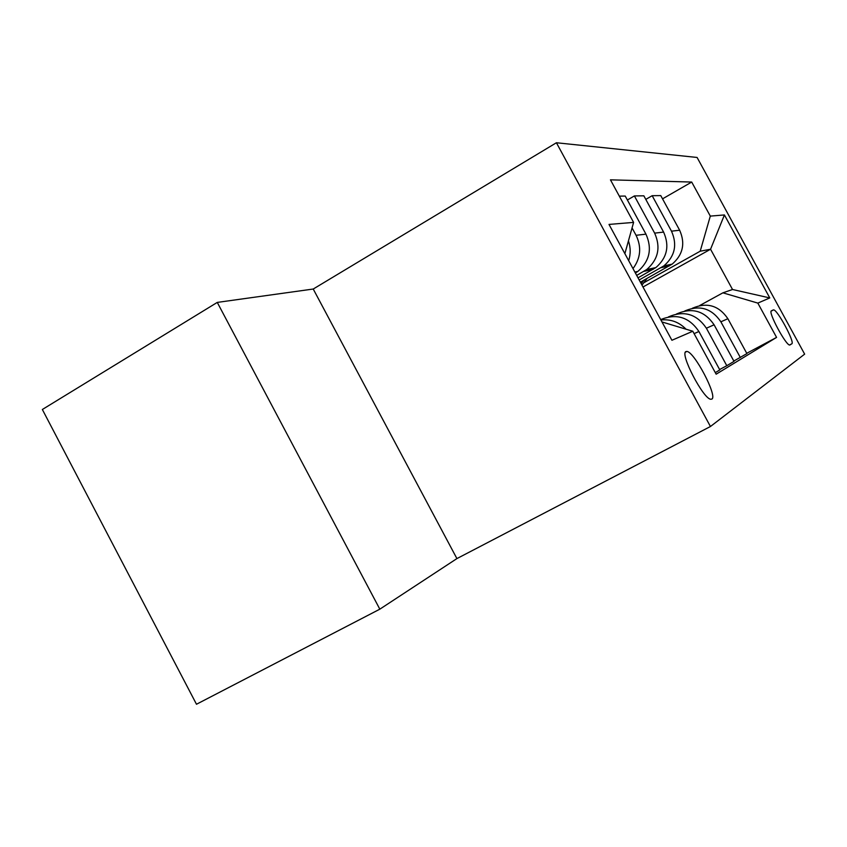<?xml version="1.0" encoding="UTF-8"?>
<svg xmlns="http://www.w3.org/2000/svg" width="847" height="847" viewBox="0 0 847 847"><rect width="100%" height="100%" fill="white"/><g stroke="black" fill="none" stroke-linecap="round" stroke-linejoin="round"><path stroke-width="1.27" d="M711.84 399.075C717.864 396.407 694 351.134 686.779 351.452L686.028 351.558C679.368 352.998 703.349 399.191 710.813 399.255L711.84 399.075M313.231 289.028L217.266 302.411L42.35 409.493L196.483 704.249L379.827 609.173L456.914 558.586L710.442 426.507L556.415 142.751L313.231 289.028L456.914 558.586M710.442 426.507L804.65 354.141L697.092 157.457L556.415 142.751M773.279 309.917L771.416 310.828C767.647 311.442 785.942 345.629 789.743 345.057L791.807 343.808C795.174 342.58 777.197 309.208 773.523 309.875L771.194 311.04M710.305 216.101L724.418 214.947L769.785 297.932L757.832 303.099L722.904 292.829L732.528 289.494L710.559 249.24L700.204 251.21L710.305 216.101L691.703 182.052L610.454 179.839L633.598 222.401L624.874 253.655M746.736 353.294L776.572 337.402L757.832 303.099M776.572 337.402L716.149 374.194L692.793 331.241L671.915 340.272L609.004 224.423L633.598 222.401M217.266 302.411L379.827 609.173M642.989 287.006L710.559 249.24L724.418 214.947M722.904 292.829L699.696 305.545M719.611 369.536L726.8 365.713L706.387 328.213C696.7 314.015 684.101 310.235 668.558 316.842L668.474 316.894M644.08 282.623L700.204 251.21M640.364 282.178L672.179 264.126C683 254.725 685.498 243.417 679.643 230.225L660.766 195.593L652.169 195.699L645.795 199.384M639.167 279.976L663.868 265.894C674.932 256.26 677.473 244.688 671.491 231.178L652.169 195.699M638.013 277.837L655.843 267.599C667.14 257.753 669.723 245.916 663.603 232.089L643.847 195.816L634.392 195.932L627.383 199.998M636.69 275.413L646.716 269.537C658.278 259.447 660.914 247.313 654.646 233.137L634.392 195.932M733.82 361.034L746.906 353.601L727.88 318.716C718.859 305.513 707.076 301.998 692.539 308.181L692.338 308.255M726.8 365.713L734.01 361.373L714.095 324.803C704.64 310.965 692.327 307.281 677.155 313.739L676.531 313.962M715.302 372.638L719.812 369.917L698.923 331.505C689.193 317.149 676.446 313.189 660.692 319.605M691.703 182.052L662.545 198.844M619.316 196.133L625.234 196.059L645.954 234.153C652.381 248.669 649.681 261.088 637.876 271.411L635.409 273.041M740.352 357.55L720.871 321.807C711.671 308.329 699.654 304.708 684.821 310.955M632.995 268.594C640.692 258.166 641.708 247.07 636.065 235.297L632.053 227.928M628.696 260.685C630.761 254.068 630.676 247.472 628.442 240.897M686.07 329.218C679.072 322.061 670.686 318.98 660.893 319.975M661.962 321.945L692.793 331.241M732.528 289.494L769.785 297.932M647.044 278.441L641.962 285.121M641.539 281.522L640.66 282.729M641.2 283.703L643.72 280.304M661.136 267.652L669.501 265.852M643.858 271.379L653.048 269.399M671.491 231.178L679.643 230.225M720.871 321.807L727.88 318.716M706.387 328.213L714.095 324.803M654.646 233.137L663.603 232.089M694.095 333.644L698.923 331.505M636.065 235.297L645.954 234.153M789.531 345.015L791.807 343.808M685.435 352.172L686.779 351.452M663.868 265.894L672.179 264.126M646.716 269.537L655.843 267.599M634.869 272.046L637.876 271.411M771.141 311.156L773.523 309.875"/></g></svg>
